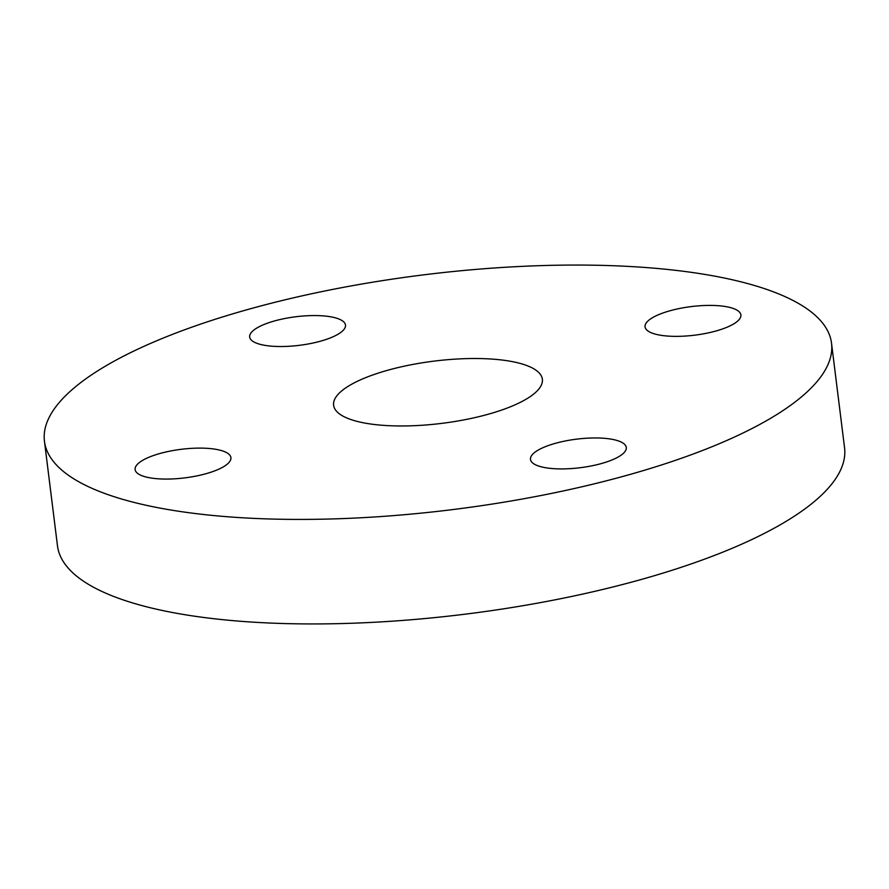 <?xml version="1.0" encoding="UTF-8"?>
<svg xmlns="http://www.w3.org/2000/svg" width="889" height="889" viewBox="0 0 889 889"><rect width="100%" height="100%" fill="white"/><g stroke="black" fill="none" stroke-linecap="round" stroke-linejoin="round"><path stroke-width="1.33" d="M716.09 330.964A48.284 14.402 172.9 0 1 645.058 326.852A48.284 14.402 172.9 0 1 669.839 310.806A48.284 14.402 172.9 0 1 740.881 314.917A48.284 14.402 172.9 0 1 716.09 330.964M601.52 463.513A48.284 14.402 172.9 0 1 530.477 459.402A48.284 14.402 172.9 0 1 555.269 443.355A48.284 14.402 172.9 0 1 626.301 447.467A48.284 14.402 172.9 0 1 601.52 463.513M206.137 473.67A48.284 14.402 172.9 0 1 135.106 469.559A48.284 14.402 172.9 0 1 159.887 453.512A48.284 14.402 172.9 0 1 230.918 457.624A48.284 14.402 172.9 0 1 206.137 473.67M320.718 341.12A48.284 14.402 172.9 0 1 249.676 337.009A48.284 14.402 172.9 0 1 274.468 320.962A48.284 14.402 172.9 0 1 345.499 325.074A48.284 14.402 172.9 0 1 320.718 341.12M387.615 370.28A105.18 31.359 -7.1 0 0 333.619 405.24A105.18 31.359 -7.1 0 0 488.372 414.196A105.18 31.359 -7.1 0 0 542.368 379.236A105.18 31.359 -7.1 0 0 387.615 370.28M44.45 441.255L57.474 545.779A396.583 118.259 -7.1 0 0 640.958 579.561A396.583 118.259 -7.1 0 0 844.55 447.745L831.526 343.221A396.583 118.259 -7.1 0 0 248.042 309.439A396.583 118.259 -7.1 0 0 44.45 441.255A396.583 118.259 -7.1 0 0 627.945 475.037A396.583 118.259 -7.1 0 0 831.526 343.221"/></g></svg>
